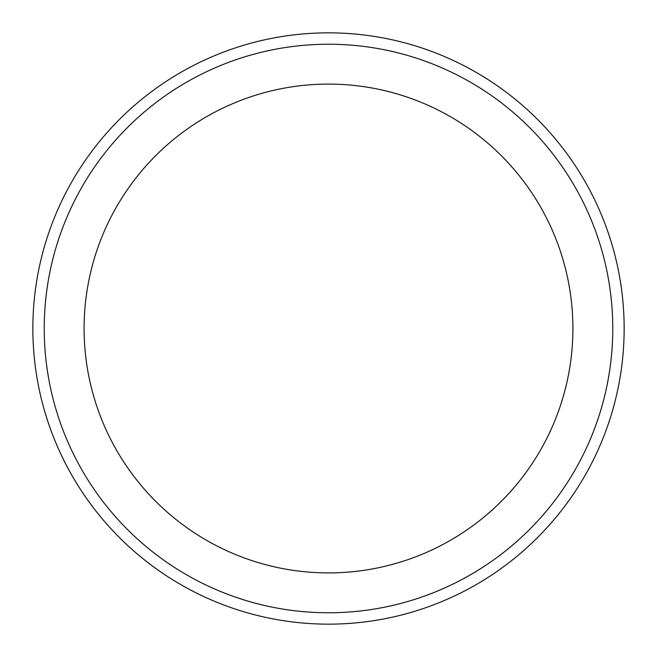 <?xml version="1.0" encoding="UTF-8"?>
<svg xmlns="http://www.w3.org/2000/svg" width="657" height="657" viewBox="0 0 657 657"><rect width="100%" height="100%" fill="white"/><g stroke="black" fill="none" stroke-linecap="round" stroke-linejoin="round"><path stroke-width="0.49" stroke-dasharray="3.29 2.46" d="M84.096 328.5A244.404 244.404 0 0 0 450.702 540.161A244.404 244.404 0 0 0 450.702 116.839A244.404 244.404 0 0 0 84.096 328.5M44.233 328.5A284.267 284.267 0 0 0 470.634 574.686A284.267 284.267 0 0 0 470.634 82.314A284.267 284.267 0 0 0 44.233 328.5M32.85 328.5A295.65 295.65 0 0 0 476.325 584.541A295.65 295.65 0 0 0 476.325 72.459A295.65 295.65 0 0 0 32.85 328.5"/><path stroke-width="0.99" d="M84.096 328.5A244.404 244.404 0 0 0 450.702 540.161A244.404 244.404 0 0 0 450.702 116.839A244.404 244.404 0 0 0 84.096 328.5M44.233 328.5A284.267 284.267 0 0 0 470.634 574.686A284.267 284.267 0 0 0 470.634 82.314A284.267 284.267 0 0 0 44.233 328.5M32.85 328.5A295.65 295.65 0 0 0 476.325 584.541A295.65 295.65 0 0 0 476.325 72.459A295.65 295.65 0 0 0 32.85 328.5"/></g></svg>
